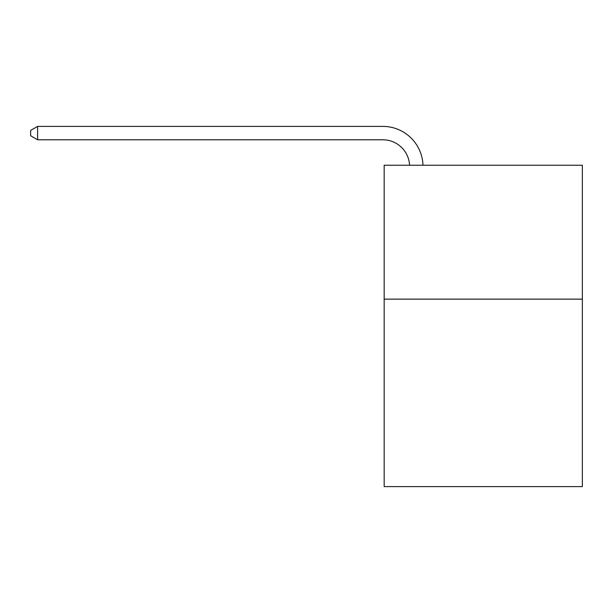 <?xml version="1.0" encoding="UTF-8"?>
<svg xmlns="http://www.w3.org/2000/svg" width="613" height="613" viewBox="0 0 613 613"><rect width="100%" height="100%" fill="white"/><g stroke="black" fill="none" stroke-linecap="round" stroke-linejoin="round"><path stroke-width="0.92" d="M582.35 299.136L582.35 486.607L384.167 486.607L384.167 165.226L582.35 165.226L582.35 299.136L384.167 299.136M409.576 165.226A26.78 26.78 -152.9 0 0 382.826 139.787L37.615 139.787L30.65 135.764L30.65 130.408L37.615 126.393L382.826 126.393A40.174 40.174 27.1 0 1 422.978 165.226M37.615 126.393L37.615 139.787"/></g></svg>
